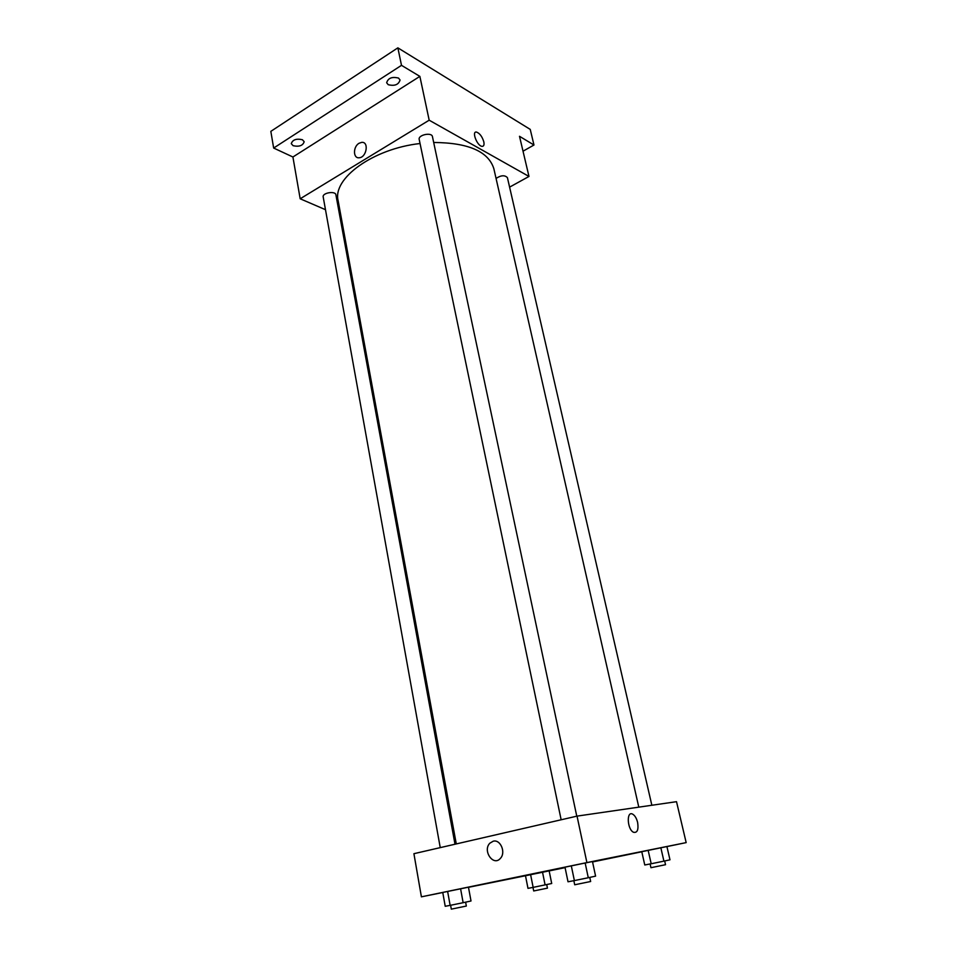<?xml version="1.0" encoding="UTF-8"?>
<svg xmlns="http://www.w3.org/2000/svg" width="957" height="957" viewBox="0 0 957 957"><rect width="100%" height="100%" fill="white"/><g stroke="black" fill="none" stroke-linecap="round" stroke-linejoin="round"><path stroke-width="1.44" d="M325.476 209.691L300.175 198.781L292.914 156.996L273.654 148.048L270.831 131.36L397.861 47.85L530.238 129.398L533.97 145.009L523.024 151.194M273.654 148.048L401.497 65.339L397.861 47.85M401.497 65.339L419.872 76.381L429.179 120.199L528.982 176.447L519.507 136.301L533.97 145.009M483.811 141.803C484.409 144.902 483.799 146.421 482.017 146.349C477.124 145.978 471.37 131.013 476.514 132.078C479.744 133.298 482.172 136.54 483.811 141.803C484.398 144.914 483.799 146.421 482.017 146.349C477.124 145.978 471.358 131.013 476.502 132.078C479.744 133.298 482.172 136.54 483.811 141.803M341.015 216.378L339.759 215.851M302.4 139.722L304.182 141.72C302.867 145.667 299.17 146.995 293.093 145.691L291.275 143.67C292.615 139.71 296.323 138.394 302.4 139.722M398.531 78.079L400.062 80.005C398.614 84.695 394.667 86.262 388.219 84.695L386.652 82.745C388.111 78.055 392.083 76.5 398.531 78.079M292.914 156.996L419.872 76.381M638.798 807.158L493.86 168.731C488.465 151.481 468.404 142.725 433.677 142.473M420.039 143.526C372.823 148.742 332.33 178.576 338.132 200.695L456.286 843.93M300.175 198.781L429.179 120.199M528.982 176.447L509.603 187.129M455.006 844.23L335.907 194.833C335.476 190.622 322.114 192.824 323.191 196.951L440.244 847.627M651.849 805.256L507.413 177.643C504.794 174.94 501.001 175.203 496.061 178.433M576.772 816.177L432.444 136.624C431.798 131.946 417.898 134.925 419.202 139.459L561.149 819.778M359.066 143.263L361.698 142.366C369.235 141.504 366.603 157.534 359.162 157.761C353.013 158.623 352.942 146.672 359.066 143.263L361.698 142.366C369.235 141.504 366.603 157.534 359.162 157.761C353.013 158.623 352.942 146.672 359.066 143.263M442.756 892.51L421.403 896.829L413.914 853.692L577.035 816.118L676.515 801.679L686.169 842.615L666.921 846.586M421.403 896.829L586.904 862.58L577.035 816.118M586.904 862.58L686.169 842.615M637.625 822.458C638.69 829.803 637.314 833.068 633.51 832.267C627.122 829.384 626.321 810.471 632.673 814.168C634.922 815.508 636.572 818.271 637.625 822.458C638.69 829.803 637.314 833.068 633.498 832.267C627.122 829.384 626.321 810.471 632.673 814.168C634.922 815.508 636.561 818.271 637.625 822.458M450.137 905.37L445.22 906.279L442.756 892.462L468.463 887.187L447.625 891.434L450.137 905.37L463.14 902.702L471.011 900.992L468.463 887.187M651.203 863.752L644.767 864.984L641.776 851.706L666.909 846.55L648.164 850.366L651.203 863.752L663.919 861.144L669.984 859.817L666.909 846.55M533.145 887.378L530.609 874.674L525.489 875.751L549.139 870.882L551.711 883.502L533.145 887.378L527.989 888.359L525.489 875.751L468.487 887.318M641.788 851.778L592.55 861.958M565.085 867.628L549.151 870.93M574.379 880.584L568.015 881.78L564.989 867.174L592.467 861.527L571.305 865.846L574.379 880.584L588.28 877.736L595.589 876.134L592.467 861.527M493.202 841.215C500.451 839.062 506.169 852.567 500.391 858.369C493.369 866.791 482.304 850.677 489.852 843.201L493.202 841.215C500.451 839.062 506.169 852.567 500.403 858.369C493.369 866.791 482.304 850.677 489.852 843.201L493.202 841.215M530.609 874.674L549.139 870.882M545.095 884.938L542.535 872.222M546.722 884.579L547.44 888.144L533.695 890.967L532.989 887.414M463.14 902.702L460.592 888.778M442.756 892.462L447.625 891.434M465.628 902.164L466.334 906.052L451.309 909.15L450.615 905.262M663.919 861.144L660.844 847.77M641.776 851.706L648.164 850.366M664.672 860.977L665.534 864.709L650.951 867.7L650.102 863.956M588.28 877.736L585.158 862.999M564.989 867.174L571.305 865.846M589.775 877.402L590.648 881.505L574.702 884.782L573.853 880.679"/></g></svg>
